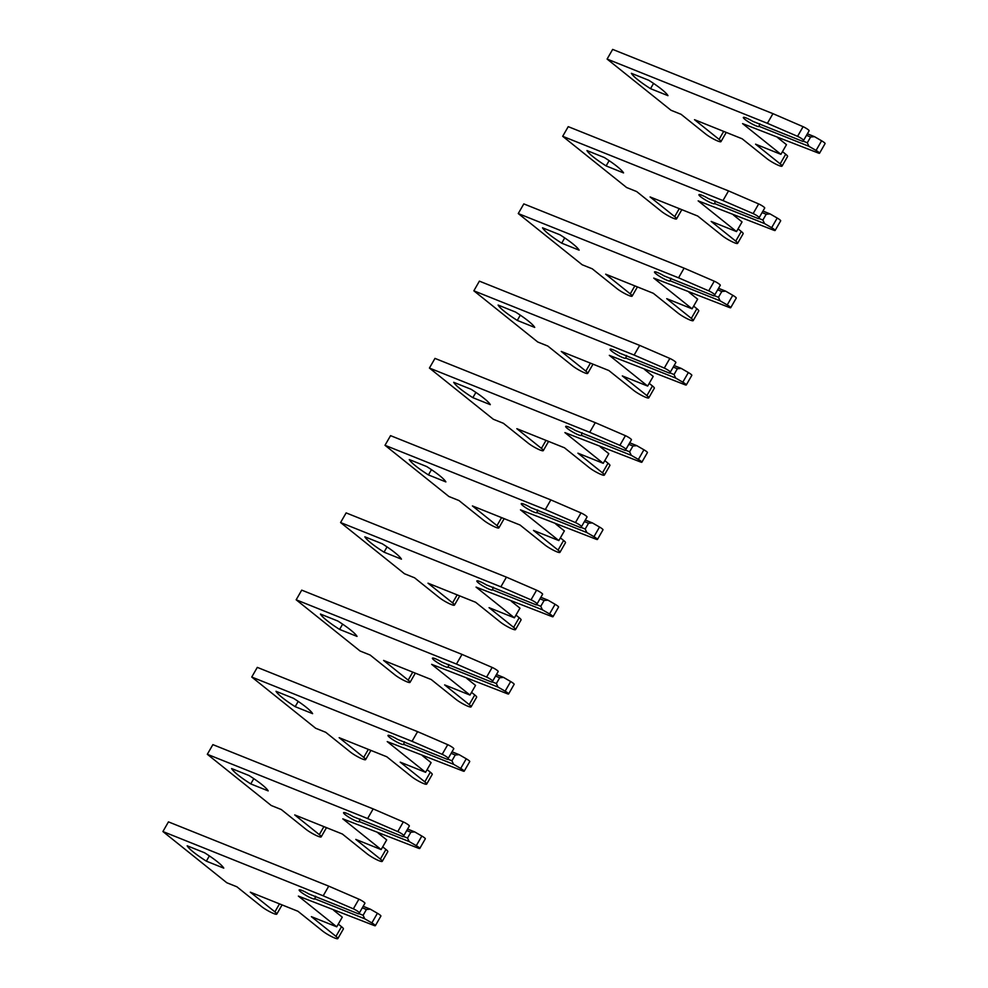 <?xml version="1.0" encoding="UTF-8"?>
<svg xmlns="http://www.w3.org/2000/svg" width="988" height="988" viewBox="0 0 988 988"><rect width="100%" height="100%" fill="white"/><g stroke="black" fill="none" stroke-linecap="round" stroke-linejoin="round"><path stroke-width="1.48" d="M193.562 852.199A35.136 5.199 29.9 0 1 187.164 845.79L204.602 852.78A35.136 5.199 29.9 0 1 223.77 868.143L206.344 861.153A35.136 5.199 29.9 0 1 193.562 852.199M362.3 907.824L366.437 909.491L370.302 909.158L377.416 913.27A4.508 0.667 29.9 0 1 380.047 915.024A4.508 0.667 29.9 0 1 380.899 916.049L375.341 925.707A4.508 0.667 29.9 0 1 374.205 925.546L298.376 896.091L336.723 926.818L311.381 916.654L335.957 936.352A9.917 1.47 29.9 0 1 337.834 938.6A9.917 1.47 29.9 0 1 331.758 936.673A9.917 1.47 29.9 0 1 322.52 930.968L297.944 911.269L250.322 892.176L274.899 911.875A9.917 1.47 29.9 0 1 276.776 914.122A9.917 1.47 29.9 0 1 270.7 912.196A9.917 1.47 29.9 0 1 261.462 906.49L236.885 886.792L226.808 882.753L162.909 831.538L323.2 895.807L353.346 908.837A4.508 0.667 29.9 0 1 358.521 911.887A4.508 0.667 29.9 0 1 359.373 912.912A4.508 0.667 29.9 0 1 359.373 912.924L358.607 913.888L308.664 893.868A9.016 1.334 -150.1 0 0 299.166 889.929A9.016 1.334 -150.1 0 0 306.305 895.573A9.016 1.334 -150.1 0 0 314.789 898.907A9.016 1.334 -150.1 0 0 314.814 898.784L364.745 918.803L363.102 915.283L358.842 913.579M364.745 918.803L371.859 922.928A4.508 0.667 29.9 0 1 374.489 924.682A4.508 0.667 29.9 0 1 375.341 925.707M162.909 831.538L168.454 821.88L328.745 886.15L358.903 899.179A4.508 0.667 29.9 0 1 364.078 902.229A4.508 0.667 29.9 0 1 364.93 903.254A4.508 0.667 29.9 0 1 364.918 903.267L359.385 912.9L364.93 903.254M315.592 896.227L314.814 898.784M370.302 909.158L363.176 906.292M333.598 910.207L342.28 917.16L336.723 926.818M338.279 924.101L341.515 926.695A9.917 1.47 29.9 0 1 343.392 928.942L337.834 938.6M366.437 909.491L363.102 915.283M328.745 886.15L323.2 895.807M206.344 861.153L209.37 855.904M237.984 774.95A35.136 5.199 29.9 0 1 231.587 768.553L249.025 775.531A35.136 5.199 29.9 0 1 268.193 790.894L250.767 783.916A35.136 5.199 29.9 0 1 237.984 774.95M406.723 830.587L410.847 832.242L414.713 831.908L421.839 836.033A4.508 0.667 29.9 0 1 424.47 837.775A4.508 0.667 29.9 0 1 425.322 838.8L419.764 848.457A4.508 0.667 29.9 0 1 418.628 848.297L342.799 818.842L381.146 849.569L355.804 839.405L380.38 859.103A9.917 1.47 29.9 0 1 382.257 861.351A9.917 1.47 29.9 0 1 376.181 859.437A9.917 1.47 29.9 0 1 366.943 853.718L342.367 834.02L294.733 814.927L319.309 834.625A9.917 1.47 29.9 0 1 321.186 836.873A9.917 1.47 29.9 0 1 315.123 834.946A9.917 1.47 29.9 0 1 305.885 829.241L281.296 809.543L271.231 805.504L207.319 754.289L367.622 818.558L397.769 831.587A4.508 0.667 29.9 0 1 402.943 834.638A4.508 0.667 29.9 0 1 403.796 835.663A4.508 0.667 29.9 0 1 403.796 835.675L403.018 836.638L353.087 816.619A9.016 1.334 -150.1 0 0 343.577 812.679A9.016 1.334 -150.1 0 0 350.728 818.323A9.016 1.334 -150.1 0 0 359.2 821.658A9.016 1.334 -150.1 0 0 359.237 821.547L409.168 841.554L407.525 838.034L403.265 836.33M409.168 841.554L416.281 845.679A4.508 0.667 29.9 0 1 418.912 847.432A4.508 0.667 29.9 0 1 419.764 848.457M207.319 754.289L212.877 744.631L373.168 808.9L403.314 821.93A4.508 0.667 29.9 0 1 408.501 824.98A4.508 0.667 29.9 0 1 409.353 826.005A4.508 0.667 29.9 0 1 409.341 826.017L403.808 835.65L409.353 826.005M360.003 818.978L359.237 821.547M414.713 831.908L407.599 829.056M378.021 832.958L386.691 839.911L381.146 849.569M382.702 846.864L385.938 849.445A9.917 1.47 29.9 0 1 387.802 851.693L382.257 861.351M410.847 832.242L407.525 838.034M373.168 808.9L367.622 818.558M250.767 783.916L253.78 778.655M282.407 697.701A35.136 5.199 29.9 0 1 276.01 691.304L293.448 698.294A35.136 5.199 29.9 0 1 312.616 713.657L295.177 706.667A35.136 5.199 29.9 0 1 282.407 697.701M451.133 753.338L455.27 754.993L459.136 754.659L466.25 758.784A4.508 0.667 29.9 0 1 468.892 760.525A4.508 0.667 29.9 0 1 469.745 761.55L464.187 771.208A4.508 0.667 29.9 0 1 463.051 771.048L387.222 741.593L425.569 772.32L400.226 762.156L424.803 781.854A9.917 1.47 29.9 0 1 426.68 784.101A9.917 1.47 29.9 0 1 420.604 782.187A9.917 1.47 29.9 0 1 411.366 776.469L386.79 756.771L339.156 737.678L363.732 757.376A9.917 1.47 29.9 0 1 365.609 759.624A9.917 1.47 29.9 0 1 359.533 757.697A9.917 1.47 29.9 0 1 350.295 751.992L325.719 732.293L315.641 728.255L251.742 677.039L412.033 741.309L442.192 754.338A4.508 0.667 29.9 0 1 447.366 757.388A4.508 0.667 29.9 0 1 448.219 758.414A4.508 0.667 29.9 0 1 448.206 758.426L447.441 759.389L397.509 739.37A9.016 1.334 -150.1 0 0 388 735.43A9.016 1.334 -150.1 0 0 395.151 741.074A9.016 1.334 -150.1 0 0 403.623 744.409A9.016 1.334 -150.1 0 0 403.647 744.297L453.591 764.317L451.936 760.785L447.688 759.08M453.591 764.317L460.704 768.442A4.508 0.667 29.9 0 1 463.335 770.183A4.508 0.667 29.9 0 1 464.187 771.208M251.742 677.039L257.3 667.382L417.591 731.651L447.737 744.68A4.508 0.667 29.9 0 1 452.924 747.731A4.508 0.667 29.9 0 1 453.776 748.756A4.508 0.667 29.9 0 1 453.764 748.768L448.219 758.401L453.776 748.756M404.425 741.729L403.647 744.297M459.136 754.659L452.022 751.806M422.444 755.709L431.114 762.662L425.569 772.32M427.125 769.615L430.348 772.196A9.917 1.47 29.9 0 1 432.225 774.444L426.68 784.101M455.27 754.993L451.936 760.785M417.591 731.651L412.033 741.309M295.177 706.667L298.203 701.406M326.818 620.452A35.136 5.199 29.9 0 1 320.433 614.054L337.859 621.044A35.136 5.199 29.9 0 1 357.039 636.408L339.6 629.418A35.136 5.199 29.9 0 1 326.818 620.452M495.556 676.088L499.693 677.743L503.559 677.41L510.673 681.535A4.508 0.667 29.9 0 1 513.303 683.288A4.508 0.667 29.9 0 1 514.155 684.301L508.61 693.959A4.508 0.667 29.9 0 1 507.462 693.798L431.645 664.344L469.979 695.07L444.637 684.906L469.214 704.605A9.917 1.47 29.9 0 1 471.091 706.852A9.917 1.47 29.9 0 1 465.015 704.938A9.917 1.47 29.9 0 1 455.789 699.22L431.2 679.522L383.579 660.429L408.155 680.127A9.917 1.47 29.9 0 1 410.032 682.375A9.917 1.47 29.9 0 1 403.956 680.448A9.917 1.47 29.9 0 1 394.718 674.742L370.142 655.044L360.064 651.006L296.165 599.79L456.456 664.06L486.602 677.089A4.508 0.667 29.9 0 1 491.789 680.139A4.508 0.667 29.9 0 1 492.642 681.164A4.508 0.667 29.9 0 1 492.629 681.177L491.863 682.14L441.932 662.121A9.016 1.334 -150.1 0 0 432.423 658.181A9.016 1.334 -150.1 0 0 439.561 663.825A9.016 1.334 -150.1 0 0 448.046 667.159A9.016 1.334 -150.1 0 0 448.07 667.048L498.001 687.068L496.359 683.535L492.11 681.831M498.001 687.068L505.127 691.192A4.508 0.667 29.9 0 1 507.758 692.934A4.508 0.667 29.9 0 1 508.61 693.959M296.165 599.79L301.711 590.132L462.014 654.402L492.16 667.431A4.508 0.667 29.9 0 1 497.335 670.481A4.508 0.667 29.9 0 1 498.187 671.507A4.508 0.667 29.9 0 1 498.187 671.519L492.642 681.152L498.187 671.507M448.848 664.492L448.07 667.048M503.559 677.41L496.433 674.557M466.867 678.472L475.537 685.413L469.979 695.07M471.535 692.366L474.771 694.947A9.917 1.47 29.9 0 1 476.648 697.195L471.091 706.852M499.693 677.743L496.359 683.535M462.014 654.402L456.456 664.06M339.6 629.418L342.626 624.157M371.241 543.202A35.136 5.199 29.9 0 1 364.844 536.805L382.282 543.795A35.136 5.199 29.9 0 1 401.449 559.159L384.023 552.169A35.136 5.199 29.9 0 1 371.241 543.202M539.979 598.839L544.116 600.494L547.982 600.161L555.095 604.286A4.508 0.667 29.9 0 1 557.726 606.039A4.508 0.667 29.9 0 1 558.578 607.052L553.021 616.71A4.508 0.667 29.9 0 1 551.884 616.549L476.055 587.094L514.402 617.821L489.06 607.657L513.637 627.355A9.917 1.47 29.9 0 1 515.514 629.603A9.917 1.47 29.9 0 1 509.438 627.689A9.917 1.47 29.9 0 1 500.2 621.971L475.623 602.272L428.002 583.179L452.578 602.878A9.917 1.47 29.9 0 1 454.443 605.125A9.917 1.47 29.9 0 1 448.379 603.199A9.917 1.47 29.9 0 1 439.141 597.493L414.565 577.795L404.487 573.756L340.576 522.541L500.879 586.81L531.025 599.84A4.508 0.667 29.9 0 1 536.2 602.89A4.508 0.667 29.9 0 1 537.052 603.915A4.508 0.667 29.9 0 1 537.052 603.927L536.274 604.891L486.343 584.871A9.016 1.334 -150.1 0 0 476.846 580.932A9.016 1.334 -150.1 0 0 483.984 586.576A9.016 1.334 -150.1 0 0 492.469 589.91A9.016 1.334 -150.1 0 0 492.493 589.799L542.424 609.818L540.782 606.286L536.521 604.582M542.424 609.818L549.538 613.943A4.508 0.667 29.9 0 1 552.169 615.685A4.508 0.667 29.9 0 1 553.021 616.71M340.576 522.541L346.133 512.896L506.424 577.153L536.583 590.182A4.508 0.667 29.9 0 1 541.757 593.232A4.508 0.667 29.9 0 1 542.61 594.257A4.508 0.667 29.9 0 1 542.597 594.27L537.064 603.903L542.61 594.257M493.271 587.243L492.493 589.799M547.982 600.161L540.856 597.308M511.278 601.223L519.96 608.163L514.402 617.821M515.958 615.116L519.194 617.698A9.917 1.47 29.9 0 1 521.071 619.945L515.514 629.603M544.116 600.494L540.782 606.286M506.424 577.153L500.879 586.81M384.023 552.169L387.049 546.907M415.664 465.953A35.136 5.199 29.9 0 1 409.267 459.556L426.705 466.546A35.136 5.199 29.9 0 1 445.872 481.909L428.434 474.919A35.136 5.199 29.9 0 1 415.664 465.953M584.402 521.59L588.527 523.245L592.392 522.911L599.518 527.036A4.508 0.667 29.9 0 1 602.149 528.79A4.508 0.667 29.9 0 1 603.001 529.803L597.444 539.46A4.508 0.667 29.9 0 1 596.307 539.3L520.478 509.845L558.825 540.572L533.483 530.42L558.059 550.106A9.917 1.47 29.9 0 1 559.937 552.354A9.917 1.47 29.9 0 1 553.86 550.44A9.917 1.47 29.9 0 1 544.623 544.721L520.046 525.023L472.412 505.93L496.989 525.628A9.917 1.47 29.9 0 1 498.866 527.876A9.917 1.47 29.9 0 1 492.79 525.962A9.917 1.47 29.9 0 1 483.564 520.244L458.975 500.546L448.91 496.507L384.999 445.292L545.302 509.561L575.448 522.59A4.508 0.667 29.9 0 1 580.623 525.641A4.508 0.667 29.9 0 1 581.475 526.666A4.508 0.667 29.9 0 1 581.463 526.678L580.697 527.641L530.766 507.622A9.016 1.334 -150.1 0 0 521.256 503.682A9.016 1.334 -150.1 0 0 528.407 509.326A9.016 1.334 -150.1 0 0 536.879 512.661A9.016 1.334 -150.1 0 0 536.916 512.55L586.847 532.569L585.205 529.037L580.944 527.333M586.847 532.569L593.961 536.694A4.508 0.667 29.9 0 1 596.591 538.448A4.508 0.667 29.9 0 1 597.444 539.46M384.999 445.292L390.556 435.646L550.847 499.903L580.993 512.933A4.508 0.667 29.9 0 1 586.18 515.983A4.508 0.667 29.9 0 1 587.033 517.008A4.508 0.667 29.9 0 1 587.02 517.02L581.487 526.653L587.033 517.008M537.682 509.993L536.916 512.55M592.392 522.911L585.279 520.059M555.701 523.973L564.37 530.914L558.825 540.572M560.381 537.867L563.617 540.461A9.917 1.47 29.9 0 1 565.482 542.708L559.937 552.354M588.527 523.245L585.205 529.037M550.847 499.903L545.302 509.561M428.434 474.919L431.46 469.658M460.087 388.704A35.136 5.199 29.9 0 1 453.69 382.307L471.128 389.297A35.136 5.199 29.9 0 1 490.295 404.66L472.857 397.67A35.136 5.199 29.9 0 1 460.087 388.704M628.813 444.341L632.95 445.996L636.815 445.662L643.929 449.787A4.508 0.667 29.9 0 1 646.572 451.541A4.508 0.667 29.9 0 1 647.424 452.553L641.867 462.211A4.508 0.667 29.9 0 1 640.718 462.051L564.901 432.596L603.236 463.323L577.906 453.171L602.482 472.857A9.917 1.47 29.9 0 1 604.347 475.105A9.917 1.47 29.9 0 1 598.283 473.19A9.917 1.47 29.9 0 1 589.046 467.472L564.469 447.786L516.835 428.681L541.412 448.379A9.917 1.47 29.9 0 1 543.289 450.627A9.917 1.47 29.9 0 1 537.213 448.713A9.917 1.47 29.9 0 1 527.975 442.995L503.398 423.296L493.321 419.258L429.422 368.055L589.713 432.312L619.871 445.341A4.508 0.667 29.9 0 1 625.046 448.391A4.508 0.667 29.9 0 1 625.898 449.416A4.508 0.667 29.9 0 1 625.886 449.429L625.12 450.392L575.189 430.373A9.016 1.334 -150.1 0 0 565.679 426.433A9.016 1.334 -150.1 0 0 572.83 432.077A9.016 1.334 -150.1 0 0 581.302 435.412A9.016 1.334 -150.1 0 0 581.327 435.3L631.258 455.32L629.615 451.788L625.367 450.083M631.258 455.32L638.384 459.445A4.508 0.667 29.9 0 1 641.014 461.198A4.508 0.667 29.9 0 1 641.867 462.211M429.422 368.055L434.979 358.397L595.27 422.654L625.416 435.683A4.508 0.667 29.9 0 1 630.591 438.746A4.508 0.667 29.9 0 1 631.456 439.759A4.508 0.667 29.9 0 1 631.443 439.771L625.898 449.404L631.456 439.759M582.105 432.744L581.327 435.3M636.815 445.662L629.702 442.809M600.124 446.724L608.793 453.665L603.236 463.323M604.804 460.618L608.028 463.211A9.917 1.47 29.9 0 1 609.905 465.459L604.347 475.105M632.95 445.996L629.615 451.788M595.27 422.654L589.713 432.312M472.857 397.67L475.883 392.409M504.498 311.455A35.136 5.199 29.9 0 1 498.113 305.057L515.538 312.047A35.136 5.199 29.9 0 1 534.718 327.411L517.28 320.421A35.136 5.199 29.9 0 1 504.498 311.455M673.236 367.091L677.373 368.746L681.238 368.413L688.352 372.538A4.508 0.667 29.9 0 1 690.983 374.291A4.508 0.667 29.9 0 1 691.835 375.317L686.29 384.962A4.508 0.667 29.9 0 1 685.141 384.814L609.324 355.347L647.659 386.073L622.317 375.922L646.893 395.62A9.917 1.47 29.9 0 1 648.77 397.868A9.917 1.47 29.9 0 1 642.694 395.941A9.917 1.47 29.9 0 1 633.469 390.223L608.88 370.537L561.258 351.432L585.835 371.13A9.917 1.47 29.9 0 1 587.712 373.378A9.917 1.47 29.9 0 1 581.636 371.463A9.917 1.47 29.9 0 1 572.398 365.745L547.821 346.047L537.744 342.009L473.845 290.805L634.135 355.062L664.282 368.092A4.508 0.667 29.9 0 1 669.469 371.155A4.508 0.667 29.9 0 1 670.321 372.167A4.508 0.667 29.9 0 1 670.309 372.18L669.543 373.143L619.6 353.124A9.016 1.334 -150.1 0 0 610.102 349.184A9.016 1.334 -150.1 0 0 617.241 354.84A9.016 1.334 -150.1 0 0 625.725 358.175A9.016 1.334 -150.1 0 0 625.75 358.051L675.681 378.071L674.038 374.538L669.79 372.834M675.681 378.071L682.807 382.195A4.508 0.667 29.9 0 1 685.437 383.949A4.508 0.667 29.9 0 1 686.29 384.962M473.845 290.805L479.39 281.148L639.693 345.405L669.839 358.434A4.508 0.667 29.9 0 1 675.014 361.497A4.508 0.667 29.9 0 1 675.866 362.51A4.508 0.667 29.9 0 1 675.866 362.522L670.321 372.155L675.866 362.51M626.528 355.495L625.75 358.051M681.238 368.413L674.112 365.56M644.547 369.475L653.216 376.416L647.659 386.073M649.215 383.369L652.451 385.962A9.917 1.47 29.9 0 1 654.328 388.21L648.77 397.868M677.373 368.746L674.038 374.538M639.693 345.405L634.135 355.062M517.28 320.421L520.306 315.16M548.92 234.205A35.136 5.199 29.9 0 1 542.523 227.808L559.961 234.798A35.136 5.199 29.9 0 1 579.129 250.162L561.703 243.172A35.136 5.199 29.9 0 1 548.92 234.205M717.659 289.842L721.796 291.497L725.661 291.164L732.775 295.288A4.508 0.667 29.9 0 1 735.405 297.042A4.508 0.667 29.9 0 1 736.258 298.067L730.7 307.713A4.508 0.667 29.9 0 1 729.564 307.564L653.735 278.097L692.082 308.824L666.739 298.672L691.316 318.371A9.917 1.47 29.9 0 1 693.193 320.618A9.917 1.47 29.9 0 1 687.117 318.692A9.917 1.47 29.9 0 1 677.879 312.986L653.303 293.288L605.669 274.182L630.258 293.881A9.917 1.47 29.9 0 1 632.122 296.128A9.917 1.47 29.9 0 1 626.059 294.214A9.917 1.47 29.9 0 1 616.821 288.496L592.244 268.798L582.167 264.759L518.255 213.556L678.558 277.813L708.705 290.843A4.508 0.667 29.9 0 1 713.879 293.905A4.508 0.667 29.9 0 1 714.732 294.918A4.508 0.667 29.9 0 1 714.732 294.93L713.954 295.894L664.022 275.874A9.016 1.334 -150.1 0 0 654.525 271.935A9.016 1.334 -150.1 0 0 661.664 277.591A9.016 1.334 -150.1 0 0 670.136 280.925A9.016 1.334 -150.1 0 0 670.173 280.802L720.104 300.821L718.461 297.289L714.201 295.585M720.104 300.821L727.217 304.946A4.508 0.667 29.9 0 1 729.848 306.7A4.508 0.667 29.9 0 1 730.7 307.713M518.255 213.556L523.813 203.899L684.104 268.156L714.262 281.185A4.508 0.667 29.9 0 1 719.437 284.248A4.508 0.667 29.9 0 1 720.289 285.26A4.508 0.667 29.9 0 1 720.277 285.273L714.744 294.906L720.289 285.26M670.951 278.246L670.173 280.802M725.661 291.164L718.535 288.311M688.957 292.226L697.639 299.179L692.082 308.824M693.638 306.119L696.873 308.713A9.917 1.47 29.9 0 1 698.751 310.961L693.193 320.618M721.796 291.497L718.461 297.289M684.104 268.156L678.558 277.813M561.703 243.172L564.728 237.91M593.343 156.969A35.136 5.199 29.9 0 1 586.946 150.559L604.384 157.549A35.136 5.199 29.9 0 1 623.552 172.912L606.113 165.922A35.136 5.199 29.9 0 1 593.343 156.969M762.081 212.593L766.206 214.248L770.072 213.914L777.198 218.039A4.508 0.667 29.9 0 1 779.828 219.793A4.508 0.667 29.9 0 1 780.681 220.818L775.123 230.476A4.508 0.667 29.9 0 1 773.987 230.315L698.158 200.86L736.505 231.575L711.162 221.423L735.739 241.121A9.917 1.47 29.9 0 1 737.616 243.369A9.917 1.47 29.9 0 1 731.54 241.443A9.917 1.47 29.9 0 1 722.302 235.737L697.726 216.039L650.092 196.945L674.668 216.631A9.917 1.47 29.9 0 1 676.545 218.879A9.917 1.47 29.9 0 1 670.469 216.965A9.917 1.47 29.9 0 1 661.244 211.247L636.655 191.549L626.59 187.51L562.678 136.307L722.981 200.564L753.128 213.593A4.508 0.667 29.9 0 1 758.302 216.656A4.508 0.667 29.9 0 1 759.155 217.669A4.508 0.667 29.9 0 1 759.142 217.681L758.376 218.644L708.445 198.625A9.016 1.334 -150.1 0 0 698.936 194.685A9.016 1.334 -150.1 0 0 706.087 200.342A9.016 1.334 -150.1 0 0 714.559 203.676A9.016 1.334 -150.1 0 0 714.583 203.553L764.527 223.572L762.884 220.04L758.623 218.336M764.527 223.572L771.64 227.697A4.508 0.667 29.9 0 1 774.271 229.451A4.508 0.667 29.9 0 1 775.123 230.476M562.678 136.307L568.236 126.649L728.527 190.906L758.673 203.936A4.508 0.667 29.9 0 1 763.86 206.998A4.508 0.667 29.9 0 1 764.712 208.023A4.508 0.667 29.9 0 1 764.7 208.036L759.167 217.656L764.712 208.023M715.361 200.996L714.583 203.553M770.072 213.914L762.958 211.062M733.38 214.976L742.05 221.929L736.505 231.575M738.061 228.87L741.284 231.464A9.917 1.47 29.9 0 1 743.161 233.711L737.616 243.369M766.206 214.248L762.884 220.04M728.527 190.906L722.981 200.564M606.113 165.922L609.139 160.661M637.766 79.719A35.136 5.199 29.9 0 1 631.369 73.31L648.807 80.3A35.136 5.199 29.9 0 1 667.974 95.663L650.536 88.673A35.136 5.199 29.9 0 1 637.766 79.719M806.492 135.344L810.629 136.999L814.495 136.665L821.608 140.79A4.508 0.667 29.9 0 1 824.239 142.544A4.508 0.667 29.9 0 1 825.091 143.569L819.546 153.226A4.508 0.667 29.9 0 1 818.397 153.066L742.581 123.611L780.915 154.338L755.573 144.174L780.162 163.872A9.917 1.47 29.9 0 1 782.027 166.12A9.917 1.47 29.9 0 1 775.963 164.193A9.917 1.47 29.9 0 1 766.725 158.488L742.149 138.789L694.515 119.696L719.091 139.382A9.917 1.47 29.9 0 1 720.968 141.63A9.917 1.47 29.9 0 1 714.892 139.716A9.917 1.47 29.9 0 1 705.654 133.998L681.078 114.312L671 110.261L607.101 59.058L767.392 123.315L797.551 136.344A4.508 0.667 29.9 0 1 802.725 139.407A4.508 0.667 29.9 0 1 803.577 140.42A4.508 0.667 29.9 0 1 803.565 140.432L802.799 141.395L752.868 121.376A9.016 1.334 -150.1 0 0 743.359 117.436A9.016 1.334 -150.1 0 0 750.51 123.092A9.016 1.334 -150.1 0 0 758.982 126.427A9.016 1.334 -150.1 0 0 759.006 126.303L808.937 146.323L807.295 142.791L803.046 141.086M808.937 146.323L816.063 150.448A4.508 0.667 29.9 0 1 818.694 152.201A4.508 0.667 29.9 0 1 819.546 153.226M607.101 59.058L612.659 49.4L772.949 113.657L803.096 126.686A4.508 0.667 29.9 0 1 808.27 129.749A4.508 0.667 29.9 0 1 809.123 130.774A4.508 0.667 29.9 0 1 809.123 130.787L803.577 140.407L809.123 130.774M759.784 123.747L759.006 126.303M814.495 136.665L807.381 133.812M777.803 137.727L786.473 144.68L780.915 154.338M782.484 151.621L785.707 154.214A9.917 1.47 29.9 0 1 787.584 156.462L782.027 166.12M810.629 136.999L807.295 142.791M772.949 113.657L767.392 123.315M650.536 88.673L653.562 83.412M377.416 913.27L371.859 922.928M358.903 899.179L353.346 908.837M341.515 926.695L335.957 936.352M279.493 903.872L274.899 911.875M421.839 836.033L416.281 845.679M403.314 821.93L397.769 831.587M385.938 849.445L380.38 859.103M323.916 826.623L319.309 834.625M466.25 758.784L460.704 768.442M447.737 744.68L442.192 754.338M430.348 772.196L424.803 781.854M368.339 749.373L363.732 757.376M510.673 681.535L505.127 691.192M492.16 667.431L486.602 677.089M474.771 694.947L469.214 704.605M412.749 672.124L408.155 680.127M555.095 604.286L549.538 613.943M536.583 590.182L531.025 599.84M519.194 617.698L513.637 627.355M457.172 594.875L452.578 602.878M599.518 527.036L593.961 536.694M580.993 512.933L575.448 522.59M563.617 540.461L558.059 550.106M501.595 517.626L496.989 525.628M643.929 449.787L638.384 459.445M625.416 435.683L619.871 445.341M608.028 463.211L602.482 472.857M546.018 440.389L541.412 448.379M688.352 372.538L682.807 382.195M669.839 358.434L664.282 368.092M652.451 385.962L646.893 395.62M590.429 363.139L585.835 371.13M732.775 295.288L727.217 304.946M714.262 281.185L708.705 290.843M696.873 308.713L691.316 318.371M634.852 285.89L630.258 293.881M777.198 218.039L771.64 227.697M758.673 203.936L753.128 213.593M741.284 231.464L735.739 241.121M679.275 208.641L674.668 216.631M821.608 140.79L816.063 150.448M803.096 126.686L797.551 136.344M785.707 154.214L780.162 163.872M723.698 131.392L719.091 139.382M282.074 904.909L276.776 914.122M326.485 827.66L321.186 836.873M370.908 750.411L365.609 759.624M415.331 673.161L410.032 682.375M459.753 595.912L454.443 605.125M504.164 518.663L498.866 527.876M548.587 441.414L543.289 450.627M593.01 364.164L587.712 373.378M637.421 286.915L632.122 296.128M681.844 209.666L676.545 218.879M726.266 132.417L720.968 141.63"/></g></svg>
